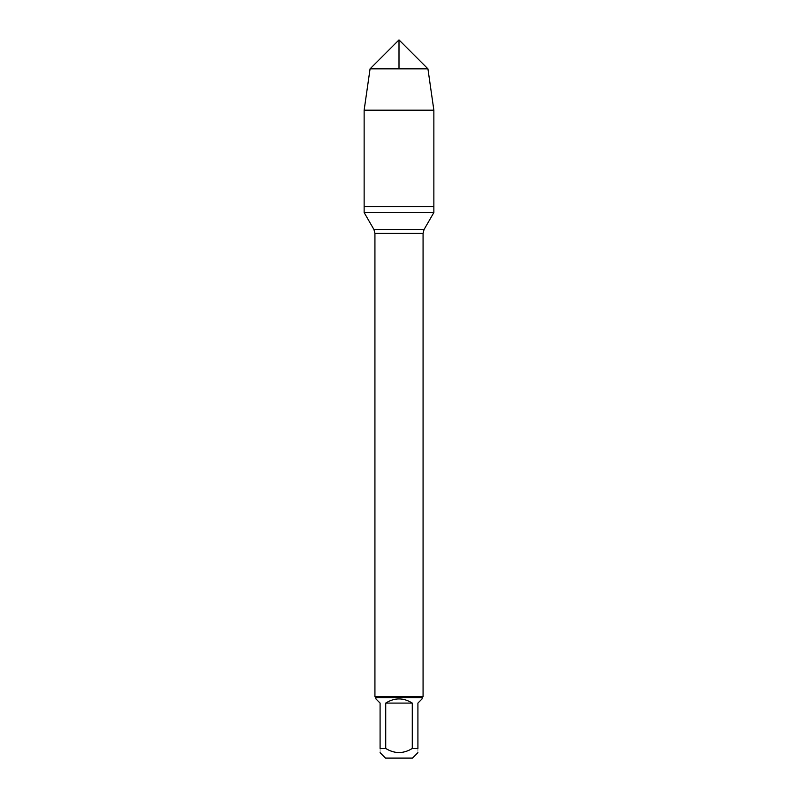 <?xml version="1.0" encoding="UTF-8"?>
<svg xmlns="http://www.w3.org/2000/svg" width="798" height="798" viewBox="0 0 798 798"><rect width="100%" height="100%" fill="white"/><g stroke="black" fill="none" stroke-linecap="round" stroke-linejoin="round"><path stroke-width="0.6" stroke-dasharray="3.99 2.99" d="M433.863 212.547L364.137 212.547M364.137 206.592L433.863 206.592L364.137 206.592L399 206.592L399 68.828M423.07 696.624L374.93 696.624M385.524 758.1L412.476 758.1M375.898 698.888L380.087 703.088L380.087 748.474C380.087 753.891 380.087 753.891 380.087 748.474L385.723 748.474C394.571 753.891 403.429 753.891 412.277 748.474L417.913 748.474C417.913 753.891 417.913 753.891 417.913 748.474L417.913 703.088L422.102 698.888M385.723 703.088C394.571 697.542 403.429 697.542 412.277 703.088L385.723 703.088L385.723 748.474M412.277 703.088L412.277 748.474M422.102 697.582L375.898 697.582M433.863 110.184L364.137 110.184M370.073 68.828L427.928 68.828M374.93 233.275L423.07 233.275M424.077 229.495L373.923 229.495"/><path stroke-width="1.2" d="M364.137 212.547L433.863 212.547L433.863 206.592L364.137 206.592L364.137 212.547L373.923 229.495L374.93 233.275L374.93 696.624L423.07 696.624L423.07 233.275L374.93 233.275M417.913 752.664L412.476 758.1L385.524 758.1L380.087 752.664M412.277 703.088C403.429 697.542 394.571 697.542 385.723 703.088L412.277 703.088L412.277 748.474C403.429 753.891 394.571 753.891 385.723 748.474L380.087 748.474C380.087 753.891 380.087 753.891 380.087 748.474L380.087 703.088L375.898 698.888L375.898 697.582L422.102 697.582L422.102 698.888L417.913 703.088L417.913 748.474C417.913 753.891 417.913 753.891 417.913 748.474L412.277 748.474M385.723 703.088L385.723 748.474M375.898 697.582L374.93 696.624M364.137 206.592L433.863 206.592L433.863 110.184L364.137 110.184L364.137 206.592L364.137 110.184L370.073 68.828L399 39.9L399 68.828M427.928 68.828L370.073 68.828L399 39.9L427.928 68.828L433.863 110.184M373.923 229.495L424.077 229.495L433.863 212.547M423.07 233.275L424.077 229.495M422.102 697.582L423.07 696.624M370.073 68.828L364.137 110.184"/></g></svg>
